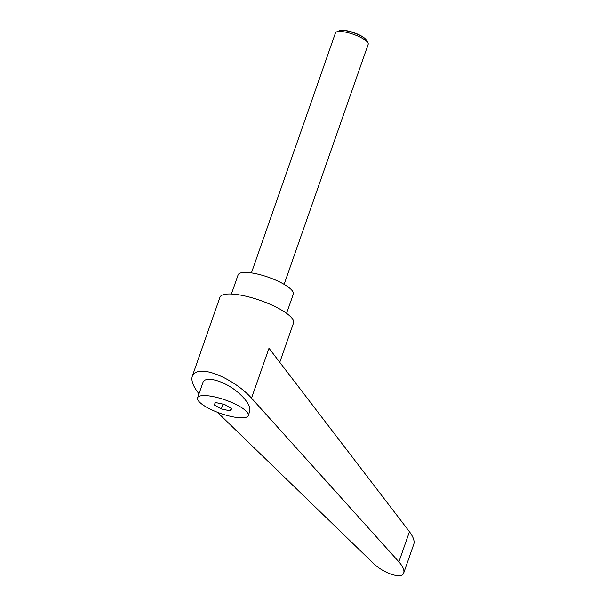 <?xml version="1.0" encoding="UTF-8"?>
<svg xmlns="http://www.w3.org/2000/svg" width="606" height="606" viewBox="0 0 606 606"><rect width="100%" height="100%" fill="white"/><g stroke="black" fill="none" stroke-linecap="round" stroke-linejoin="round"><path stroke-width="0.91" d="M251.422 272.905L335.466 32.898A17.324 4.598 19.3 0 1 336.519 31.929A17.324 4.598 19.3 0 1 339.171 31.451A17.324 4.598 19.3 0 1 355.919 35.254A17.324 4.598 19.3 0 1 367.956 42.935A17.324 4.598 19.3 0 1 368.168 44.352L284.123 284.35M367.956 42.935L366.638 40.45A15.18 4.03 -160.7 0 0 365.729 39.269A15.18 4.03 -160.7 0 0 341.42 30.391A15.18 4.03 -160.7 0 0 340.549 30.451A15.18 4.03 -160.7 0 0 339.095 30.808L336.519 31.929M340.549 30.451L341.307 30.361A14.392 3.825 19.3 0 1 342.132 30.3A14.392 3.825 19.3 0 1 365.183 38.723L365.729 39.269M239.15 406.134A26.853 7.128 -160.7 0 0 213.168 396.597A26.853 7.128 -160.7 0 0 197.579 397.816A26.853 7.128 -160.7 0 0 206.699 407.247A26.853 7.128 -160.7 0 0 232.681 416.784A26.853 7.128 -160.7 0 0 248.263 415.565A26.853 7.128 -160.7 0 0 239.15 406.134M248.263 415.565L249.657 411.588C250.702 407.793 248.316 402.793 242.491 396.597L239.491 393.718C226.015 381.303 204.866 374.955 202.866 382.719L197.579 397.816M279.767 362.305L293.524 323.028A38.981 10.347 -160.7 0 0 270.852 304.606A38.981 10.347 -160.7 0 0 228.273 293.993A38.981 10.347 -160.7 0 0 219.948 297.258L192.307 376.197C190.951 380.644 193.185 386.507 198.988 393.786M217.395 412.254L372.773 562.762C383.393 573.428 402.066 579.571 403.725 572.943C404.528 570.148 402.914 566.451 398.884 561.86L251.52 398.165C238.779 383.659 214.1 370.44 201.222 371.236C196.427 371.44 193.458 373.099 192.307 376.197M286.585 313.347L293.296 294.19A29.232 7.764 -160.7 0 0 276.291 280.373A29.232 7.764 -160.7 0 0 244.354 272.42A29.232 7.764 -160.7 0 0 238.113 274.866L231.409 294.016M251.52 398.165L269.003 348.245L409.444 531.72C413.277 536.863 414.739 540.999 413.815 544.12L403.725 572.943M214.032 404.8L215.615 402.543L224.508 404.437L231.81 408.58L230.227 410.838L221.341 408.944L214.032 404.8M230.227 410.838L231.151 408.209M221.341 408.944L223.031 404.126M409.444 531.72L398.884 561.86"/></g></svg>
